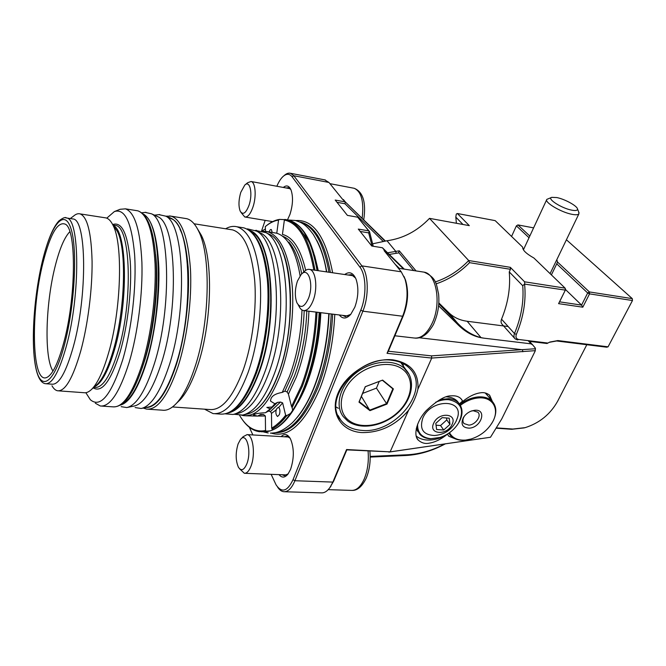 <?xml version="1.0" encoding="UTF-8"?>
<svg xmlns="http://www.w3.org/2000/svg" width="666" height="666" viewBox="0 0 666 666"><rect width="100%" height="100%" fill="white"/><g stroke="black" fill="none" stroke-linecap="round" stroke-linejoin="round"><path stroke-width="1" d="M474.716 410.273L471.47 410.989C467.957 412.337 465.259 414.543 463.353 417.615C460.481 424.317 462.462 427.83 469.297 428.155C481.485 427.539 487.296 408.899 474.716 410.273M464.46 416.017L464.069 416.633C462.537 419.43 462.529 421.745 464.027 423.576L468.847 425.133C475.524 424.833 481.851 415.9 477.93 412.229L473.201 410.722L471.037 411.155M449.5 432.692C452.48 438.161 457.883 440.617 465.692 440.068L471.053 439.027C480.894 435.822 488.211 429.861 493.015 421.153C499.691 408.708 492.465 396.57 478.454 397.935C472.177 398.493 466.158 400.965 460.397 405.344M459.84 404.453C465.742 400 471.894 397.485 478.296 396.911C484.24 396.553 488.861 398.01 492.174 401.298C496.636 406.385 496.994 412.878 493.248 420.77L491.65 423.559M470.471 439.185L465.201 440.184C458.791 440.701 453.862 439.102 450.407 435.373L448.892 433.233M488.086 396.137L485.181 392.948M533.907 258.017C526.19 253.679 522.46 250.083 522.743 247.236L495.188 220.637L457.367 213.511L469.305 225.641L429.503 218.356L468.697 260.531L510.339 267.332L524.583 281.81L565.109 288.137L533.907 258.017M565.617 289.552L565.109 288.137L565.259 290.11L524.583 284.091C526.248 300.582 523.501 317.357 516.35 334.407C515.417 337.221 516.208 338.919 518.731 339.485L547.885 343.057L549.741 342.083L557.892 340.567L608.066 346.82L632.467 300.533L589.543 293.873L582.817 307.192L558.591 303.646L565.617 289.552L559.565 301.84L581.576 305.095L587.678 292.982L556.734 263.836L557.525 262.054L589.385 291.933L632.292 298.634L566.408 239.768M522.71 248.168L523.726 249.159M529.02 237.745L516.391 225.857L511.563 236.447M587.678 292.982L589.385 291.933L589.543 293.873L587.678 292.982M429.503 218.356C417.316 231.069 403.146 238.536 386.996 240.742L372.627 243.814M387.57 252.789L399.292 250.807L416.05 270.929M496.794 427.913L512.87 429.046L525.149 427.647C539.46 423.093 550.274 414.31 557.608 401.298L586.813 344.73M514.676 338.378L502.247 324.442C500.949 323.135 500.715 321.37 501.548 319.172C508.075 303.213 510.639 287.462 509.249 271.911L510.456 269.297L469.555 262.662C459.806 272.569 448.659 279.637 436.105 283.858M462.978 224.484L455.819 217.141L456.277 214.086L457.367 213.511M435.256 281.943C447.868 277.73 459.007 270.587 468.697 260.531L469.555 262.662M565.584 289.627L581.576 305.095L582.817 307.192M551.398 274.9L556.734 263.836M556.826 259.657L557.525 262.054M533.608 227.872L517.932 224.917L529.811 236.055M524.284 427.88L511.729 429.287L496.603 428.221M518.731 339.485L517.457 339.901L515.134 338.886C513.836 337.57 513.611 335.797 514.477 333.566C521.245 317.399 524 301.448 522.735 285.731L509.249 271.911M547.885 343.057L547.036 343.514L528.721 341.283M455.819 217.141L456.393 223.276M608.066 346.82L606.718 347.202L556.585 340.975L549.175 342.349M413.661 270.562L398.634 252.456L398.826 252.872L389.252 254.429M399.292 250.807L398.634 252.456M510.456 269.297L510.339 267.332M524.583 284.091L522.735 285.731M524.583 281.81L524.708 283.816M559.565 301.84L558.591 303.646M632.467 300.533L632.292 298.634L632.467 300.533M516.391 225.857L517.932 224.917L516.391 225.857M247.402 228.846L256.443 231.069C278.496 241.067 284.107 322.236 263.994 374.267C254.695 398.493 244.38 411.896 233.05 414.468L225.299 413.844M257.526 231.585L260.822 233.142C282.717 243.107 288.345 322.794 268.49 373.884C259.299 397.677 249.076 410.855 237.837 413.42L233.716 414.327M255.569 230.444L265.876 232.625C288.228 242.832 294.056 323.493 273.818 375.141C264.469 399.15 254.062 412.462 242.599 415.085L234.041 414.252M145.196 212.396L151.507 213.811C169.755 221.353 172.486 308.133 154.096 364.502C145.421 391.158 136.322 405.511 126.79 407.559L121.17 406.668M155.569 215.667L158.208 216.866C176.382 224.442 179.271 309.049 161.147 363.994C152.589 390.001 143.565 404.021 134.082 406.069L127.364 407.442M158.958 214.643L165.709 216.142C184.524 224.026 187.695 310.056 169.047 365.834C160.265 392.157 150.974 406.377 141.175 408.499L135.123 407.567M417.607 424.142C417.316 432.808 421.728 437.662 430.844 438.703L440.101 437.445C448.085 434.707 454.245 429.886 458.574 422.985C464.602 410.173 461.355 402.414 448.834 399.7C444.638 399.384 440.259 400.224 435.697 402.239M440.118 399.533L448.792 398.659C453.005 399.059 456.327 400.532 458.749 403.096C463.086 408.366 463.111 414.885 458.816 422.652L456.968 425.391M439.652 437.587L430.278 438.827C425.624 438.503 422.011 436.871 419.455 433.924L416.625 427.089M458.882 403.238L457.45 401.357C455.028 398.792 451.715 397.319 447.502 396.919L446.42 396.853M456.277 420.887L457.559 417.499C463.694 398.551 430.711 398.776 422.785 418.156C419.289 429.162 423.21 434.94 434.565 435.514C444.247 434.698 451.39 430.02 455.994 421.47L457.559 417.499M452.039 424.5C457.858 413.195 438.569 411.68 433.691 423.21C428.08 434.598 447.236 435.789 452.039 424.5M416.233 428.713L418.106 431.951M449.975 424.359L449.209 418.173L442.116 417.649L435.797 423.36L436.621 429.528L443.706 430.003L449.975 424.359L446.786 419.905L446.545 417.973M436.047 425.216L440.551 425.524L446.786 419.905M440.551 425.524L443.706 430.003M571.703 210.148C561.496 208.283 546.511 198.585 551.748 197.352L556.776 197.552C564.726 199.076 577.147 205.886 577.489 208.958C577.672 210.506 575.749 210.906 571.703 210.148M578.712 211.988L578.896 213.861C578.096 214.893 575.807 215.051 572.027 214.327C561.013 212.329 544.08 202.198 546.836 199.375L551.748 197.352M386.996 404.071L369.963 410.647L358.974 402.106L365.243 386.705L382.625 380.095L393.39 388.919L386.996 404.071L386.596 403.638L392.832 388.844L382.326 380.236L365.368 386.688L359.249 401.715L369.963 410.056L386.596 403.638L376.457 388.128L379.229 381.418M361.405 396.412L369.963 410.647M362.637 393.406L376.457 388.128M393.39 388.919L392.832 388.844M246.853 463.794C244.072 470.204 241.267 471.353 238.42 467.249C235.556 460.614 235.448 452.838 238.103 443.914L240.426 439.568C246.42 431.343 251.906 451.248 246.853 463.794M241.05 438.911L243.115 436.713L247.103 434.615C253.063 434.64 255.652 454.628 251.007 466.142C249.084 471.028 246.861 473.409 244.339 473.285L239.552 468.747M249.026 205.253C245.837 213.386 242.89 215.334 240.176 211.097C238.403 206.177 238.603 199.925 240.776 192.357L244.763 185.106C249.95 179.72 253.047 193.823 249.026 205.253M245.213 184.732L247.669 182.709L251.065 181.502C255.528 182.218 256.618 196.578 252.914 207.193C250.449 214.077 247.735 217.341 244.788 216.991L240.967 212.387M308.533 298.26C304.404 307.317 300.533 308.824 296.919 302.789C294.638 296.503 294.822 289.227 297.477 280.977L301.115 274.542C308.192 265.992 314.144 284.257 308.533 298.26M301.948 273.751L304.004 271.795C305.844 269.847 307.675 269.056 309.499 269.422C315.809 270.221 318.007 288.32 313.112 300.624C310.281 307.642 307.043 310.947 303.388 310.531C301.573 310.131 300.083 308.633 298.917 306.044L298.276 305.003M285.306 238.711L286.422 239.935C283.358 236.422 280.078 234.174 276.59 233.192L267.058 231.585M239.61 415.384C246.611 427.48 255.253 432.525 265.518 430.527L265.359 416L263.553 414.518L260.631 414.435L257.667 416.092L253.446 415.143C254.146 413.877 258.142 413.078 265.451 412.745L268.406 411.08L270.513 411.538L271.478 413.403L271.661 428.088C276.39 425.482 281.044 421.195 285.639 415.251L282.625 402.872L280.494 402.048L277.522 402.381L268.406 411.08M277.522 402.381L274.85 403.754L270.621 401.173C270.454 396.736 274.325 393.814 282.242 392.399L284.89 391.1L287.096 391.991L288.42 394.072L291.517 406.485L301.357 385.822C309.748 363.603 314.618 339.019 315.959 312.079M276.415 409.165L278.23 407.276L278.729 407.434C280.045 408.982 280.269 411.38 279.379 414.627L277.555 416.508C275.907 414.918 275.483 412.687 276.257 409.831L276.415 409.165M313.853 270.055C308.25 239.544 298.426 222.885 284.365 220.08L284.857 219.414L286.497 219.738C300.116 223.468 309.607 240.293 314.976 270.221M317.041 312.212C315.684 339.302 310.772 364.011 302.322 386.347L292.108 407.65L292.657 410.314C296.961 403.629 300.89 395.704 304.462 386.53C312.928 364.219 317.832 339.535 319.18 312.479M416.183 436.047C419.089 438.428 422.752 439.76 427.156 440.043C433.658 440.343 440.209 438.553 446.811 434.673C440.817 439.41 434.965 442.232 429.262 443.156C425.324 444.039 421.661 443.032 418.281 440.134C413.37 435.797 416.067 421.553 426.248 410.589C436.996 400.532 445.271 395.629 451.082 395.87C455.303 395.462 458.583 396.387 460.914 398.643L462.579 400.999L459.415 403.871M269.089 231.876C269.955 229.878 270.721 229.129 271.37 229.62L272.236 232.426M391.691 360.264C358.749 355.244 322.094 399.3 340.817 420.188C345.687 426.323 352.722 429.728 361.913 430.403C395.346 434.065 430.894 389.668 410.04 368.822C405.577 363.994 399.458 361.147 391.691 360.264M336.114 407.009L338.386 408.291M392.873 359.84C372.103 357.467 345.696 373.651 337.845 393.639C329.678 413.603 341.558 431.518 361.963 432.584C380.161 432.767 395.696 425.333 408.566 410.289L390.126 451.864L490.492 437.254L501.764 418.914L535.106 351.19L535.281 350.657L431.735 358.058L417.89 389.269C418.956 372.669 410.622 362.862 392.873 359.84M281.152 436.596C284.565 433.308 287.654 434.041 290.409 438.777C294.197 447.835 294.264 458 290.609 469.264L288.078 473.967C284.906 477.872 281.885 478.096 279.021 474.633M290.093 438.211L286.846 436.163L284.24 436.771M344.705 274.525C349.417 271.129 353.205 272.694 356.069 279.229C358.824 287.729 358.408 297.044 354.828 307.176L350.782 314.302C346.503 319.006 342.674 319.222 339.285 314.96M355.577 278.072L351.373 274.667L348.168 275.025M283.308 187.454C286.497 184.865 289.061 185.672 290.992 189.868C293.298 196.653 292.948 204.828 289.96 214.402L287.496 219.863M290.851 189.544L288.478 187.687L286.097 187.97M43.007 262.662C50.383 233.558 57.925 220.787 65.626 224.334C76.515 230.136 76.057 297.877 63.778 342.615C57.884 364.127 51.973 375.832 46.062 377.739C31.51 382.317 30.694 310.872 43.007 262.662M69.822 231.71C64.436 237.337 59.549 248.834 55.17 266.209C45.554 303.688 44.014 357.875 52.98 371.062M261.663 431.851L270.205 430.877L272.452 430.003C278.588 427.256 284.607 421.753 290.509 413.503L292.657 410.314M172.494 406.959L209.723 409.532C221.628 410.614 232.767 397.51 243.123 370.221C252.431 343.956 256.984 307.975 254.603 279.537C251.44 250.05 244.122 233.5 232.634 229.895L230.652 229.579M225.632 228.779C229.454 226.557 233.2 225.882 236.88 226.748C248.918 230.511 256.61 247.752 259.956 278.446C262.487 308.067 257.725 345.546 247.968 372.843C237.138 401.132 225.499 414.718 213.053 413.594L204.537 409.174M197.361 228.663L201.215 235.073C213.486 258.525 212.079 323.834 197.502 366.117C192.316 381.518 186.555 392.715 180.22 399.7L177.089 402.697M184.84 218.381L186.721 218.681C191.209 219.83 195.163 223.951 198.576 231.044C211.322 255.378 209.815 323.859 194.605 368.107C189.202 384.207 183.208 395.887 176.623 403.138C171.62 408.516 166.85 410.864 162.296 410.173L148.235 409.224M85.839 392.707L90.368 399.758C100.558 408.325 111.33 395.013 122.694 359.831C131.835 328.796 136.705 285.423 134.59 254.345C131.652 222.411 124.908 208.158 114.369 211.572L106.776 218.157M114.727 211.43L120.071 209.299L125.474 208.841C134.815 212.254 140.293 230.078 141.9 262.312C142.89 293.448 137.829 333.225 129.187 362.296C119.655 392.407 110.04 406.976 100.333 405.994L95.338 403.23M455.835 439.077L448.834 436.255L447.385 434.099M462.137 401.939C468.623 396.57 474.816 393.514 480.719 392.774C483.924 392.249 486.888 393.057 489.635 395.204L492.34 401.465M71.87 218.798L73.01 218.972C86.555 219.106 87.646 295.696 73.31 346.761C66.034 372.427 58.908 384.906 51.94 384.19L46.37 383.766M70.288 218.556L73.635 216.025C75.891 214.044 78.047 213.336 80.111 213.894C87.338 216.783 91.325 232.625 92.083 261.405C92.374 289.202 87.887 324.75 80.761 350.932C72.885 378.28 65.143 391.566 57.551 390.775C55.469 390.351 53.613 388.678 51.981 385.772M104.753 217.715L106.11 217.932C108.616 218.623 110.872 220.97 112.862 224.975C123.202 243.273 121.354 310.04 108.425 353.48C103.288 371.087 97.785 382.942 91.941 389.027C89.061 391.933 86.355 393.148 83.816 392.69L58.7 390.859M257.667 416.092L245.704 415.792M270.221 408.874L266.841 407.425L272.111 406.993C272.777 406.968 272.144 407.592 270.221 408.874L265.451 412.745M274.85 403.754L272.078 406.993M302.006 309.99C301.082 334.174 296.886 356.352 289.427 376.531L282.242 392.399M288.844 242.133C294.655 248.884 298.942 259.49 301.723 273.942M304.195 310.631C303.296 334.265 299.2 355.944 291.891 375.674L284.89 391.1M445.487 443.772L444.463 444.322C431.61 451.107 418.664 454.836 405.627 455.511L370.196 457.084M286.422 239.935C292.799 247.386 297.361 259.34 300.091 275.807M276.765 233.242L278.546 220.055C274.067 220.779 269.647 222.968 265.276 226.631L265.518 231.318M265.276 226.631L265.609 226.332C270.213 222.402 274.875 220.088 279.587 219.397L284.69 219.647M279.587 219.397L278.546 220.055M285.639 415.251L286.788 415.559C281.951 421.894 277.039 426.39 272.061 429.054L271.661 428.088M272.061 429.054L272.452 430.003M290.509 413.503L286.788 415.559M270.205 430.877L259.465 431.71C253.038 430.777 247.377 426.814 242.482 419.813M262.088 230.894L265.393 228.996M265.518 430.527L266.508 431.243M385.331 240.959L342.515 199.226L328.954 182.459L324.733 179.87M283.882 175.799L284.182 175.541C286.363 173.535 288.47 172.777 290.493 173.285L293.814 175.732L361.888 265.876C368.564 274.109 369.122 296.179 362.862 311.189L294.905 480.727C291.741 488.236 288.045 491.899 283.824 491.724C281.518 491.475 279.454 489.951 277.622 487.154M403.987 276.423L405.586 280.211C408.824 291.425 408.091 303.205 403.38 315.551L388.353 351.248L431.493 355.869L431.735 358.058L387.038 353.33L402.647 316.242C407.609 303.205 408.391 290.784 404.97 278.971L401.24 271.803L384.099 250.624L384.682 250.533L403.596 269.031M404.287 269.131L382.426 247.752L384.682 250.533M382.426 247.752L371.77 246.02L358.3 229.087L368.748 230.861L369.488 231.585L357.667 217.191L368.748 230.861M357.667 217.191L347.402 215.384L335.214 200.058L345.279 201.898L384.89 241.025M343.365 199.525L345.279 201.898L344.971 203.754L337.004 202.306M372.078 246.079L368.681 232.875L360.173 231.443M284.515 491.741L321.303 492.857C324.392 493.073 327.306 491.242 330.036 487.37L332.858 482.092L346.553 449.542L390.126 451.864L346.836 449.866L333.658 481.16L329.745 487.778M282.134 474.75L284.215 475.599L288.137 473.876M342.765 315.384L345.08 316.492L350.699 314.402M271.129 474.325L276.082 484.865C281.76 493.24 287.412 491.508 293.032 479.678L360.789 310.131C366.716 295.87 366.208 274.933 359.89 267.091L292.091 176.765C289.477 173.535 286.43 173.468 282.967 176.573C280.686 178.729 278.654 181.96 276.856 186.264M265.16 220.371L261.638 230.761M249.309 427.239L252.88 434.956M284.365 220.08L282.434 234.432C292.915 237.029 300.666 248.992 305.694 270.329M490.492 437.254L388.861 452.097M370.188 456.41L407.134 454.778C419.747 454.129 432.276 450.524 444.722 443.956L444.905 443.864M431.493 355.869L535.256 348.759L535.381 348.176L532.792 345.005L531.043 343.839L484.049 338.186C474.067 337.038 464.918 332.084 456.585 323.318L438.619 305.811M399.392 268.39L395.055 264.161M383.075 241.308L344.971 203.754M369.488 231.585L373.251 246.262M438.794 303.754L456.951 322.469C464.077 330.261 472.102 335.323 481.035 337.654L484.049 338.186M508.158 326.531L467.166 321.262C459.873 320.288 453.804 317.491 448.976 312.853L438.844 302.938M417.89 389.269C416.292 396.187 413.186 403.188 408.566 410.289M491.233 400.108L489.402 394.996M535.381 348.176L535.389 349.001M368.681 232.875L369.197 231.335M388.353 351.248L387.038 353.33M535.256 348.759L535.281 350.657M448.976 312.853L456.951 322.469L456.585 323.318M403.338 366.117L403.096 363.536M462.579 400.999L461.571 399.384M292.108 407.65L291.517 406.485M386.996 240.742L395.754 251.348L396.17 253.255M501.548 319.172L514.477 333.566L516.35 334.407M512.87 429.046L511.729 429.287M557.892 340.567L556.585 340.975M278.088 374.758C274.617 383.999 270.762 391.766 266.5 398.043M265.876 232.625L269.971 234.574C292.291 244.722 298.168 323.892 278.163 374.7C268.906 398.351 258.541 411.488 247.078 414.094C258.458 411.488 268.764 398.385 278.005 374.775C298.01 324.009 292.166 244.738 269.971 234.574L266.616 232.983M230.428 411.913C240.776 408.067 250.15 395.038 258.541 372.827C278.188 321.561 272.819 241.683 251.323 231.893M249.475 230.436C272.502 236.247 279.545 319.397 258.924 373.077C249.683 397.286 239.46 410.572 228.263 412.928M283.216 253.38C294.547 280.836 292.457 337.462 278.155 374.583M175.849 365.301C171.062 379.995 165.792 390.984 160.031 398.26M165.709 216.142L172.053 219.047C190.951 226.906 194.289 310.747 175.899 365.243C167.216 391.017 157.942 404.961 148.077 407.076C157.825 404.961 167.033 391.05 175.691 365.343C194.081 310.914 190.767 226.956 172.053 219.047L169.322 217.799M121.745 404.187C130.311 400.399 138.411 386.496 146.045 362.471C163.686 307.584 161.497 223.143 144.206 215.068M143.065 213.861C152.139 218.906 157.409 236.938 158.858 267.965C159.732 297.902 154.837 335.239 146.437 362.729C138.137 388.611 129.437 402.739 120.338 405.119M155.586 254.295C159.057 283.699 154.587 328.488 144.972 359.498L142.083 368.231M179.978 229.37C192.233 252.597 190.651 320.945 175.899 365.143M408.966 374.084L404.12 368.115C393.223 358.608 371.02 360.805 355.494 373.368C339.851 385.814 334.59 405.561 343.323 416.683L347.594 420.937M403.604 370.063C392.391 360.239 368.773 363.661 353.954 377.697C338.969 391.591 337.063 411.879 349.142 420.671C361.014 429.67 383.383 425.707 397.552 412.495C411.888 399.434 415.051 379.687 403.604 370.063M328.205 489.652L351.448 490.392C356.368 490.601 360.606 486.838 364.169 479.104C367.64 470.712 368.947 461.338 368.065 450.99M362.171 218.123C364.036 201.498 361.388 191.55 354.212 188.295L353.438 188.145M394.871 335.772L414.052 337.995C421.095 338.794 427.231 333.674 432.442 322.635C441.533 303.08 436.421 273.776 424.15 272.161L422.935 271.978M275.175 432.684C290.692 433.291 304.928 418.281 317.89 387.662C326.44 365.517 331.36 341.009 332.65 314.144M330.386 272.452C324.792 242.724 315.026 225.965 301.09 222.194L299.767 221.978C313.678 225.741 323.418 242.499 328.996 272.244M295.712 220.571C313.303 219.239 325.607 236.646 332.642 272.777M334.798 314.402C333.483 341.575 328.488 366.333 319.83 388.694C304.67 423.609 288.461 438.411 271.22 433.116M42.524 260.789C33.949 296.104 30.786 343.756 35.831 367.607C40.718 391.958 54.079 384.257 64.394 344.996C74.817 306.01 77.764 248.418 70.879 228.363C64.161 207.692 50.999 225.283 42.524 260.789M65.534 217.815L66.483 217.982C79.737 218.057 80.578 294.855 66.375 346.112C59.174 371.869 52.164 384.399 45.346 383.691C29.104 381.085 30.569 309.815 42.507 260.664M93.823 387.362L94.647 387.429C102.564 388.203 110.398 376.049 118.132 350.957C133.358 301.082 130.653 225.891 115.31 225.416L114.019 225.216M112.646 224.542C121.82 221.42 127.689 233.624 130.236 261.164C132.076 287.912 127.939 325.191 120.096 352.048C110.897 381.127 101.948 393.073 93.24 387.887M95.621 385.78L97.619 384.016C103.163 378.255 108.342 367.166 113.17 350.757C125.275 310.323 126.94 248.326 117.141 230.977L113.47 225.832M113.278 225.558C127.264 230.578 128.663 302.988 114.252 350.591C108.009 371.428 101.465 383.458 94.622 386.663M262.521 403.479C268.356 396.561 273.584 386.963 278.205 374.667C293.939 334.107 294.514 271.262 280.294 246.678M265.268 231.285L267.183 231.618C279.887 235.473 288.137 252.539 291.916 282.817C294.83 312.013 290.151 348.876 280.128 375.699C268.972 403.496 256.835 416.816 243.714 415.659L241.65 415.243M236.88 226.748L243.848 227.864C256.693 231.91 264.818 249.142 268.207 279.57C270.895 308.924 266.217 346.054 256.41 373.168C245.588 401.423 233.483 415.051 220.096 414.069C232.7 415.201 244.464 401.673 255.369 373.501C265.185 346.312 269.93 308.974 267.316 279.454C263.861 248.851 256.035 231.651 243.848 227.864L241.741 227.522M145.912 407.525C156.393 407.734 166.442 393.739 176.057 365.551C185.223 337.004 190.06 297.71 188.153 267.407C185.498 236.055 178.813 219.33 168.098 217.241M169.605 215.909L171.187 216.184C181.676 219.755 188.095 237.337 190.443 268.947C192.091 299.459 187.154 338.295 178.03 366.633C167.94 395.995 157.451 410.156 146.578 409.115L143.232 408.075M125.474 208.841L137.862 210.831C148.41 214.66 154.52 232.459 156.21 264.244C157.459 294.996 152.497 334.282 143.731 363.037C134.224 393.015 123.934 407.609 112.862 406.843C122.894 407.833 132.75 393.381 142.441 363.47C151.215 334.598 156.235 295.08 155.07 264.111C153.255 232.051 147.519 214.285 137.862 210.831L136.18 210.556M296.661 418.057C303.313 410.339 309.282 399.816 314.552 386.505C322.985 364.568 327.83 340.301 329.087 313.703M331.235 313.969C329.945 340.859 325.025 365.384 316.492 387.545C304.071 417.107 290.343 432.142 275.308 432.659M282.359 236.105C292.108 239.602 299.259 251.557 303.829 271.961M306.801 310.955C305.919 334.557 301.815 356.21 294.489 375.907L287.096 391.991M317.091 270.529C311.696 240.626 302.164 223.809 288.503 220.08L286.172 219.663M308.924 311.213C308.008 335.106 303.829 357.018 296.403 376.931L288.42 394.072M276.257 409.831L271.478 413.403M282.625 402.872L278.729 407.434M280.494 402.048L270.513 411.538M265.359 416L257.775 416.034M263.553 414.518L259.79 414.893M292.091 176.765L293.814 175.732L328.954 182.459M359.89 267.091L361.888 265.876L401.24 271.803M360.789 310.131L362.862 311.189L402.647 316.242L403.38 315.551M293.032 479.678L294.905 480.727L332.858 482.092L333.658 481.16M326.74 271.919C324.509 259.024 321.154 248.451 316.683 240.201M276.082 425.141L287.304 415.359M419.289 337.754L522.46 349.75L522.843 351.756M467.166 321.262L481.035 337.654M531.043 343.839L528.138 340.642M407.134 454.778L405.627 455.511M480.611 438.569L479.187 438.819M464.069 416.633L463.353 417.615M463.511 422.877L464.027 423.576M486.505 394.13L492.174 401.298M549.184 342.349L549.741 342.083M247.078 414.094L243.273 414.935M255.378 230.469L256.477 230.328M260.822 233.142L256.443 231.069M142.491 366.991L144.963 359.432M148.077 407.076L141.766 408.375M154.437 215.151L159.74 214.552M158.208 216.866L151.507 213.811M141.783 212.77L145.954 212.312M155.686 255.569C158.924 284.873 154.429 328.879 144.972 359.407M288.17 219.996L295.313 220.471C301.407 222.502 305.286 223.701 313.211 234.324C319.98 245.379 324.4 257.9 326.473 271.886M328.796 313.661C327.597 339.294 323.018 362.912 315.043 384.507C309.041 400.649 301.473 413.403 292.332 422.76C281.726 432.251 275.807 433.008 270.371 433.125M268.207 432.975L263.728 431.968M320.837 312.687C319.697 337.654 315.318 360.606 307.692 381.551C305.111 388.711 301.881 395.687 298.002 402.48M300.566 231.302C304.104 234.166 307.359 238.611 310.339 244.647M314.702 255.819L318.29 270.696M457.45 401.357L458.749 403.096M546.694 199.683L523.409 249.833M578.896 213.861L550.091 273.634M577.489 208.958L579.054 212.829M400.741 362.462L406.135 370.071C416.183 381.252 411.605 401.082 396.786 413.802C382.076 426.64 359.881 430.153 347.719 421.029M352.172 490.417C357.459 490.559 362.113 486.53 366.142 478.321C369.572 470.096 370.812 461.022 369.863 451.09M244.747 473.301L286.821 474.933M247.103 434.615L288.902 437.046M245.171 217.049L272.619 221.612M329.928 183.658L354.212 188.295C363.053 191.883 366.233 202.347 363.761 219.688M251.065 181.502L290.185 188.719M415.118 338.128C419.513 338.411 423.726 336.538 427.755 332.5C431.377 328.188 433.591 324.75 434.407 322.186C438.145 313.22 439.543 303.838 438.586 294.022C436.313 284.757 437.087 278.013 424.15 272.161L398.343 268.231M303.987 310.606L348.268 316.067M309.499 269.422L353.671 275.824M270.438 400.416L270.621 401.173M416.916 438.078L418.281 440.134M338.045 415.434L340.817 420.188M112.912 225.05L114.077 225.225M112.862 224.975L113.52 225.899M320.046 312.587C318.731 339.469 313.853 364.011 305.411 386.222C293.048 416.292 279.112 431.543 263.594 431.968M180.22 399.7L176.623 403.138M447.56 434.448L448.834 436.255M95.654 385.756L91.941 389.027M101.806 406.094L112.862 406.843M214.943 413.719L220.096 414.069M286.497 219.738L288.503 220.08C302.714 224.026 312.504 240.876 317.882 270.637M290.493 173.285L325.433 180.003M284.215 475.599L284.665 475.616M345.08 316.492L345.746 316.575M263.003 231.21L272.452 232.459M194.081 223.776L232.634 229.895M165.801 216.184L171.187 216.184L186.721 218.681M80.111 213.894L106.11 217.932M42.532 260.589C47.502 240.634 52.939 227.414 58.858 220.937C62.912 217.824 65.451 216.841 66.483 217.982L73.01 218.972M201.215 235.073L198.576 231.044M532.792 345.005L529.487 341.375M405.586 280.211L404.97 278.971M535.422 348.526L535.314 350.125M330.985 486.163L330.036 487.37"/></g></svg>
